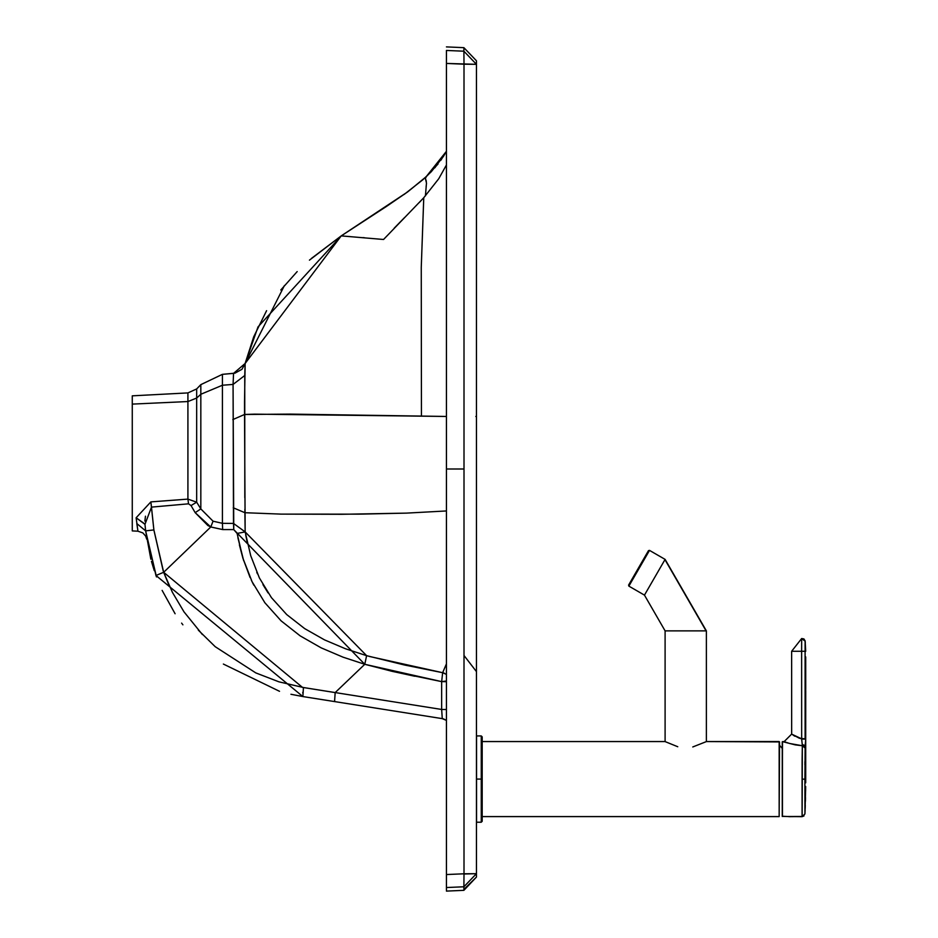<?xml version="1.0" encoding="UTF-8"?>
<svg xmlns="http://www.w3.org/2000/svg" width="938" height="938" viewBox="0 0 938 938"><rect width="100%" height="100%" fill="white"/><g stroke="black" fill="none" stroke-linecap="round" stroke-linejoin="round"><path stroke-width="1.41" d="M132.27 522.642L132.27 404.102L132.27 530.908L137.933 531.201L136.127 517.776L150.877 501.889L187.917 499.11L187.917 401.546L132.27 404.102L187.917 401.546L187.917 393.503L187.917 499.11L196.675 502.193L196.675 398.04L187.917 401.546L196.675 398.04L196.675 389.54L196.675 502.193L187.917 499.11L150.877 501.889L136.127 517.776L136.913 523.545M144.933 524.002L136.127 517.776L144.968 524.33L151.487 507.118L188.526 503.823L191.035 505.559L196.675 502.193L200.826 508.912L200.826 384.639L196.675 388.93L187.917 392.916L132.27 395.836L132.27 404.102M136.819 523.545L145.648 530.873L136.819 523.545L137.933 531.201L142.834 532.901L145.671 536.09L146.715 539.174L146.469 537.462M290.932 694.272L302.88 696.559L155.954 575.475L145.648 530.873L153.879 529.923L150.877 501.889L151.487 507.118L144.968 524.33L145.648 530.873L144.968 524.33M188.526 503.823L187.917 499.11L188.526 503.823L151.487 507.118L153.879 529.923L163.669 572.297L210.769 526.992L207.849 525.479L195.174 512.652L191.035 505.559L188.526 503.823M145.472 516.193L144.862 521.118M244.806 497.761L244.748 375.505L233.07 384.428L233.55 373.371L222.412 374.344L200.826 384.639L200.826 394.277L196.675 398.04L200.826 394.277L200.826 508.912L196.675 502.193L191.035 505.559L195.174 512.652L200.826 508.912L213.055 521.188L222.412 523.322L222.412 385.237L200.826 394.277L222.412 385.237L222.412 374.344L222.412 523.322L233.503 523.416L233.07 384.428L222.412 385.237L233.07 384.428L233.55 373.371L245.146 363.463L244.748 375.505L233.07 384.428L233.75 529.595L222.669 529.571L210.769 526.992L213.055 521.188L200.826 508.912L195.174 512.652L210.769 526.992L163.669 572.297L168.887 585.031M145.66 530.931L156.494 576.94M162.122 590.377L175.101 613.757M181.609 623.113L182.898 624.837M223.373 664.057L279.524 691.306M196.675 390.7L196.675 389.54M163.282 571.207L153.902 530.099M302.47 687.378L163.669 572.297L153.879 529.923L145.648 530.873L150.866 559.247M151.44 561.381L154.278 570.667M156.247 576.26L155.978 575.533M302.845 692.221L302.763 693.041M365.421 655.322L366.617 655.674L364.776 664.292L441.657 681.621L446.429 681.668L441.657 681.621L441.657 709.456L446.429 709.515L441.657 709.456L442.267 718.637L446.429 720.396L442.267 718.637L302.88 696.559L303.443 687.531L335.171 692.596L364.776 664.292L343.05 657.175L321.159 647.853L300.195 635.882L281.142 620.886L264.868 602.747L252.052 581.666L242.907 558.216L237.103 533.429L233.75 529.595L364.776 664.292L335.171 692.596L334.573 701.577L442.267 718.637L441.657 709.456L303.443 687.531L441.657 709.456L441.657 681.621L392.694 671.467L364.776 664.292L366.617 655.674L245.158 531.916L237.103 533.429L245.158 531.916L233.503 523.416L222.412 523.322L213.055 521.188L210.769 526.992L207.603 525.327M163.986 573.141L163.669 572.297L155.954 575.475L302.88 696.559L334.573 701.577L335.171 692.596M202.374 634.534L184 611.857L172.428 592.37L163.669 572.297L155.954 575.475L145.648 530.873M198.305 630.125L215.201 646.681L255.793 672.898L278.903 681.82L303.443 687.531L302.88 696.559L331.149 701.038M239.401 544.908L242.907 558.227L250.094 577.515M252.463 582.521L253.823 585.16M331.665 692.033L321.054 690.333M318.334 689.899L304.487 687.695M210.78 526.945L222.669 529.571L222.412 523.322L222.669 529.571L233.75 529.595L233.503 523.416L245.158 531.916L244.9 512.711L233.222 507.763L244.9 512.711L244.877 509.287M262.945 584.644L268.08 592.922M237.9 537.732L243.681 560.713M251.325 580.176L251.724 580.997M390.665 670.998L414.737 676.239M476.445 655.193L476.445 558.602L476.445 671.608L476.445 656.6L476.445 671.608L464.005 655.486M475.812 416.472L476.445 416.472L476.445 431.14L476.445 380.418M446.429 164.982L438.726 178.759L423.753 197.742L421.256 267.459L421.443 416.214L421.256 267.459L423.765 197.73L383.548 239.483L341.233 235.884L245.146 363.463L244.525 401.898L244.537 414.479L290.264 414.104L446.429 416.46L254.62 414.15L244.537 414.479L232.8 419.603L244.537 414.479L245.158 531.916L250.727 555.73L259.38 577.925L271.457 597.67L286.735 614.589L304.662 628.601L324.525 639.88L345.489 648.768L366.617 655.674L404.43 664.983L442.642 672.698L369.021 656.365M446.429 720.396L443.639 718.965M443.815 719.012L442.267 718.637L443.815 719.012M442.642 672.698L446.429 674.399L442.642 672.698L444.53 673.296L442.642 672.698L441.657 681.621L446.429 680.988L441.657 681.621L442.642 672.698L446.429 663.87L442.642 672.687M446.429 510.952L406.459 513.121L341.69 514.294L281.013 514.118L244.9 512.711L281.013 514.118L358.445 514.153L406.459 513.121L446.429 510.952M257.469 573.845L256.789 572.321M247.034 541.449L245.733 535.059M406.705 665.464L404.935 665.089M476.445 60.782L476.445 877.065L476.445 60.782L463.888 47.662L446.429 46.9M364.448 237.736L363.006 237.619M446.429 865.692L446.429 855.937M446.429 72.308L446.429 83.048M442.713 672.546L443.275 671.385M445.773 665.581L446.429 663.881M245.146 363.44L284.413 285.539M311.369 258.478L341.139 235.954M399.201 223.021L399.916 222.294L399.201 223.021M476.445 64.323L463.9 51.203L464.005 64.194L476.445 64.323L463.888 51.203L476.445 64.323L446.429 63.432L446.429 874.544L464.005 873.794L463.888 886.785L446.429 887.536L446.429 890.174L446.429 50.453L463.888 51.203L463.888 48.588L463.888 51.203L476.445 64.323L464.005 64.194L464.005 873.794L476.445 873.677L463.888 886.785L463.888 890.185L476.445 877.065L463.888 889.412M446.429 891.1L463.888 890.338L476.445 877.065M476.445 122.515L476.445 112.712L476.445 122.515M425.418 195.901L426.485 183.016L425.395 178.501L426.485 183.016L425.442 195.702M425.395 178.501L426.415 176.508L407.643 191.915L386.397 206.477L341.233 235.884L407.643 191.915L425.852 177.106L446.429 151.288L434.869 167.796M341.584 235.919L383.548 239.483M394.206 228.157L404.641 217.487M419.274 202.514L421.303 200.38M446.429 50.453L446.429 63.432L464.005 64.194L463.9 51.203L446.429 50.453M427.048 175.922L438.093 163.927M440.86 160.246L446.429 151.288L443.451 156.4L431.339 171.654L422.956 179.662L404.114 194.471M425.606 194.178L425.676 193.392M426.11 186.885L426.473 183.567L426.11 186.885M426.344 181.175L425.406 178.548L426.344 181.175M350.355 236.622L345.817 236.27M341.315 235.895L258.02 326.893L245.146 363.463L241.992 369.267L234.992 373.16L222.412 374.344M425.688 193.263L425.582 194.377M463.888 890.185L463.888 886.785L476.445 873.677L464.005 874.005L476.445 873.677L464.005 873.794L464.005 469L446.429 469L464.005 469L464.005 64.194M446.429 887.536L463.888 886.785L464.005 873.794L446.429 874.544L446.429 887.536M482.191 736.869L481.253 735.931L481.253 822.227L481.253 779.079L482.191 779.079L482.191 821.289L482.191 736.869L482.191 779.079L476.563 779.079L476.563 735.931L476.563 822.227L476.563 779.079L481.253 779.079L481.253 735.931L476.563 735.931M805.707 656.928L805.707 739.132L801.662 738.839L805.121 739.132L801.685 739.05L802.213 744.256L801.662 738.839L791.637 734.126L784.133 741.63L789.573 743.482L802.33 745.733L802.213 744.256L805.144 745.945L805.707 739.132L805.707 779.15L805.707 746.425L802.213 744.256L802.33 745.733L805.121 748.043L805.144 745.945L804.898 779.15L805.707 779.15L805.695 782.843L805.707 779.15L804.898 779.15L805.121 748.043L802.33 745.733L802.119 759.569L802.084 779.15L804.898 779.15L804.933 813.95L804.898 779.15L802.084 779.15L802.084 816.67L787.451 816.517L802.131 816.482L802.33 745.733L795.318 744.889L782.444 741.63L782.444 816.377L787.451 816.517L782.257 816.224L782.257 741.817L782.269 816.423M804.898 813.985L802.084 816.67L804.03 815.896M784.133 741.63L782.444 741.63L784.133 741.63L791.637 734.126L799.364 738.241L805.121 738.839L805.097 651.277L801.627 651.277L801.662 738.839L801.627 651.277L791.637 651.277L805.097 651.277L805.121 739.132M802.084 779.009L802.107 762.43M802.096 796.128L802.096 796.831M802.096 798.988L802.096 799.985M801.627 745.698L802.33 745.733L801.627 745.698M804.91 800.689L804.91 801.638M788.823 816.67L802.131 816.517M802.142 816.048L802.142 815.263M802.142 815.157L802.119 812.238M802.084 783.957L802.084 779.584M804.91 801.369L804.91 800.149M802.084 816.67L804.933 813.95M801.662 738.839L800.653 738.616M791.66 734.137L791.637 651.277L801.662 638.52L801.627 651.277L801.662 638.52L803.936 638.942L805.121 640.935L805.097 651.277L805.707 651.277L805.097 651.277L805.132 641.217M793.196 735.193L794.908 736.236M805.121 748.043L802.33 745.733M804.91 764.282L804.91 764.869M804.91 764.845L804.921 761.562M801.873 741.184L801.685 739.05M805.121 744.608L805.144 745.945M805.121 737.116L805.132 726.012M805.074 640.631L805.707 651.277L805.121 640.935M801.627 650.62L801.627 651.277M805.097 644.453L805.085 645.508M782.269 804.816L782.503 741.641M782.269 804.734L782.257 816.482M779.161 816.599L482.191 816.599L779.161 816.599L779.161 741.559L706.373 741.559L779.537 741.935L779.161 816.599M482.191 741.559L665.101 741.559L482.191 741.559M630.395 583.483L628.87 586.121L644.465 595.126L665.101 630.875L706.091 630.875L664.96 559.634L644.465 595.126L665.101 559.388L706.373 630.875L665.101 559.388L706.373 630.875L706.373 741.559L706.373 630.875L665.101 630.875L665.101 741.559L665.101 630.875L644.465 595.126L628.87 586.121L628.589 585.101L648.475 550.653L649.506 550.383L647.982 553.021M665.101 559.388L649.506 550.383L648.475 550.653L628.589 585.101L628.87 586.121L649.506 550.383L665.101 559.388M628.87 586.121L649.506 550.383M665.335 741.688L677.764 746.742M692.772 746.965L706.138 741.688M476.445 194.717L476.445 123.652M476.445 238.533L476.445 123.968M476.445 125.598L476.445 123.265M245.205 363.205L253.694 336.871M253.764 336.695L266.591 310.677M280.79 289.994L297.182 271.586M309.434 260.154L341.233 235.884M476.445 671.374L476.445 662.064M476.445 656.6L476.445 671.549M476.563 822.227L481.253 822.227L482.191 821.289M804.992 812.941L805.672 786.466M805.672 786.56L805.613 790.922M805.484 797.593L805.402 801.251M805.285 805.414L805.167 808.603M805.121 809.94L805.062 811.382M805.707 728.334L805.73 690.837M805.73 688.879L805.707 662.521M805.156 641.193L801.662 638.52M805.132 640.959L805.308 642.741L805.132 640.959M782.257 748.43L779.537 745.241"/></g></svg>
